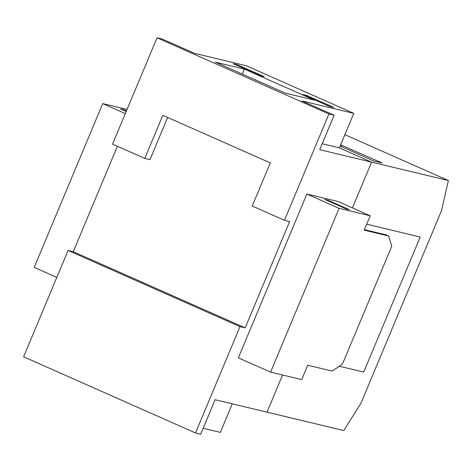 <?xml version="1.0" encoding="UTF-8"?>
<svg xmlns="http://www.w3.org/2000/svg" width="472" height="472" viewBox="0 0 472 472"><rect width="100%" height="100%" fill="white"/><g stroke="black" fill="none" stroke-linecap="round" stroke-linejoin="round"><path stroke-width="0.71" d="M237.28 64.699L264.137 76.6L259.989 75.603L233.127 63.702L237.28 64.699L236.979 65.407M306.947 95.562L333.804 107.463L329.657 106.471L302.794 94.571L306.947 95.562L306.647 96.276M244.396 69.118L314.234 100.058L285.176 93.096L215.338 62.151L244.396 69.118L242.313 74.104M322.199 143.736L339.368 147.854L371.6 162.132L352.448 207.91L371.6 162.132L339.368 147.854L353.793 113.368L246.355 65.761L194.458 53.324L162.226 39.04L157.04 37.801L112.56 144.131L144.792 158.409L149.978 159.654L167.643 117.439M73.266 251.706L245.174 327.869L239.982 326.624L195.508 432.96L23.6 356.791L68.08 250.461L73.266 251.706L117.375 146.267M144.792 158.409L162.822 115.304L270.267 162.905L252.231 206.016L284.463 220.294L289.655 221.539L245.174 327.869M239.982 326.624L68.08 250.461M157.04 37.801L328.943 113.964L284.463 220.294M353.793 113.368L301.903 100.925L334.135 115.209L328.943 113.964M420.204 237.027L366.714 224.2L420.204 237.027L363.706 372.095L420.204 237.027M339.285 366.243L363.706 372.095L339.285 366.243M195.508 432.96L200.694 434.199L215.12 399.713L267.01 412.156L282.551 375.004L267.01 412.156L343.811 430.564L361.021 403.07L441.568 210.524L448.4 180.54L344.879 134.679M203.184 428.246L220.353 432.358L232.289 403.831M448.4 180.54L319.709 149.695L334.135 115.209M327.804 200.157L349.292 209.674L346.177 208.931L324.689 199.408L327.804 200.157L327.58 200.688M270.574 372.131L238.342 357.853L306.865 194.045L337.999 201.509L370.231 215.787L339.097 208.323L270.574 372.131L301.708 379.594L307.72 365.228L332.176 371.092L342.46 364.071L391.748 246.242L388.68 236.024L385.996 234.832L364.431 229.663M388.68 236.024L364.219 230.159L370.231 215.787M306.865 194.045L339.097 208.323M340.613 144.875L382.226 163.041L373.918 161.052L340.111 146.072M341.934 145.187L341.339 146.615M123.44 110.247L123.664 109.71L126.443 110.944M126.219 111.475L120.555 108.967L123.664 109.71M56.805 277.418L34.202 267.406L102.725 103.598L127.074 109.433M102.725 103.598L125.328 113.61"/></g></svg>
